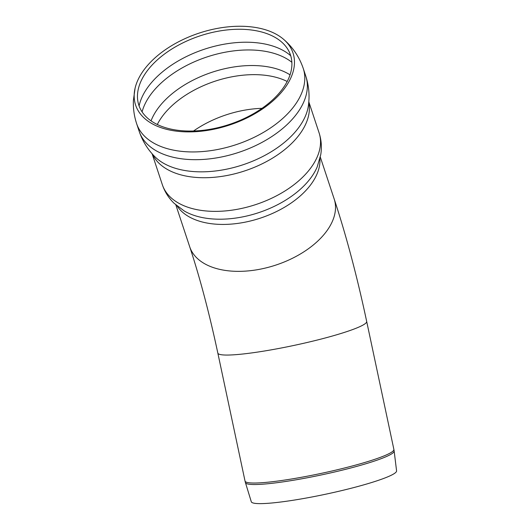 <?xml version="1.0" encoding="UTF-8"?>
<svg xmlns="http://www.w3.org/2000/svg" width="530" height="530" viewBox="0 0 530 530"><rect width="100%" height="100%" fill="white"/><g stroke="black" fill="none" stroke-linecap="round" stroke-linejoin="round"><path stroke-width="0.79" d="M312.601 496.855A74.266 8.149 -12 0 0 396.579 470.892L394.148 451.017A76.022 8.341 -12 0 1 393.247 452.653A76.022 8.341 -12 0 1 308.188 477.596A76.022 8.341 -12 0 1 245.436 482.625L251.299 501.771A74.266 8.149 -12 0 0 312.601 496.855M211.94 129.618A82.892 48.409 161.7 0 1 134.203 94.439A82.892 48.409 161.7 0 1 135.077 88.238A82.892 48.409 161.7 0 1 199.101 33.118A82.892 48.409 161.7 0 1 283.371 39.127A82.892 48.409 161.7 0 1 283.311 90.047A82.892 48.409 161.7 0 1 211.94 129.618M212.384 128.863A79.871 46.647 161.7 0 1 137.489 94.963A79.871 46.647 161.7 0 1 138.323 88.987A79.871 46.647 161.7 0 1 200.015 35.874A79.871 46.647 161.7 0 1 281.211 41.671A79.871 46.647 161.7 0 1 281.152 90.729A79.871 46.647 161.7 0 1 212.384 128.863M245.436 482.625L245.026 481.041A76.088 8.348 -12 0 0 314.502 474.781A76.088 8.348 -12 0 0 392.988 451.116A76.088 8.348 -12 0 0 393.876 449.407L394.148 451.017M259.76 269.267A76.088 44.434 161.7 0 1 189.714 246.788C199.883 277.587 209.257 313.011 217.83 353.073A76.088 8.348 -12 0 0 280.655 348.117A76.088 8.348 -12 0 0 366.68 321.438C357.114 276.534 346.282 235.704 334.172 198.949A76.088 44.434 161.7 0 1 259.76 269.267M283.371 39.127C292.673 47.051 299.291 56.816 303.246 68.43A87.761 51.251 161.7 0 1 217.413 149.533A87.761 51.251 161.7 0 1 136.621 123.609C134.117 115.984 133.05 108.173 133.421 100.177L135.077 88.238M303.246 68.43L305.81 76.168A87.761 51.251 161.7 0 1 305.843 76.28A87.761 51.251 161.7 0 1 219.977 157.278A87.761 51.251 161.7 0 1 139.218 131.447A87.761 51.251 161.7 0 1 139.185 131.347L136.621 123.609M308.367 105.828A84.243 49.197 161.7 0 1 242.674 164.883A84.243 49.197 161.7 0 1 154.78 156.615C147.671 149.434 142.484 141.046 139.218 131.447M308.778 102.303A82.547 48.21 161.7 0 1 227.204 175.463A82.547 48.21 161.7 0 1 152.401 154.091M308.818 101.833L319.08 132.818A82.547 48.21 161.7 0 1 238.341 209.105A82.547 48.21 161.7 0 1 162.346 184.718L152.09 153.733M319.08 132.818C321.392 139.973 321.948 147.261 320.743 154.687L317.198 166.917A78.672 45.944 161.7 0 1 258.567 212.689A78.672 45.944 161.7 0 1 184.208 210.953L174.065 203.262C168.666 198.021 164.764 191.84 162.346 184.718M319.915 158.748A76.088 44.434 161.7 0 1 244.217 222.342A76.088 44.434 161.7 0 1 177.152 206.024M193.529 131.003A79.215 46.262 161.7 0 1 261.999 108.332M157.291 124.51A79.215 46.262 161.7 0 1 287.2 81.487M151.037 120.873A81.13 47.382 161.7 0 1 212.06 72.252A81.13 47.382 161.7 0 1 290.043 74.836M142.086 111.883A84.429 49.303 161.7 0 1 206.992 56.948A84.429 49.303 161.7 0 1 291.864 62.282M139.092 105.94A84.429 49.303 161.7 0 1 204.434 49.21A84.429 49.303 161.7 0 1 290.718 55.73M393.876 449.407L366.68 321.438M245.026 481.041L217.83 353.073M305.837 76.267C308.95 85.92 309.792 95.745 308.374 105.748M175.841 204.911L189.714 246.788M320.299 157.066L334.172 198.949"/></g></svg>
